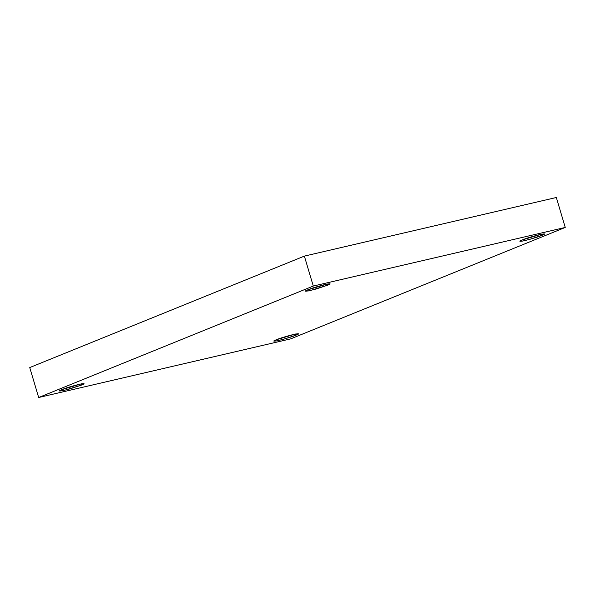 <?xml version="1.0" encoding="UTF-8"?>
<svg xmlns="http://www.w3.org/2000/svg" width="595" height="595" viewBox="0 0 595 595"><rect width="100%" height="100%" fill="white"/><g stroke="black" fill="none" stroke-linecap="round" stroke-linejoin="round"><path stroke-width="0.89" d="M327.198 284.038L327.548 285.213L330.054 283.83L327.176 284.046L307.987 289.765C310.954 288.463 316.696 286.701 325.212 284.47C330.842 283.406 331.623 283.659 327.548 285.213L310.322 290.516C304.692 291.572 303.911 291.327 307.987 289.765L305.48 291.156L308.359 290.94L316.012 289.029L327.548 285.213L327.198 284.038M81.188 383.879L81.537 385.062L84.044 383.671L81.165 383.887L61.977 389.606C64.944 388.304 70.686 386.542 79.202 384.311C84.832 383.254 85.613 383.5 81.537 385.062L64.312 390.357C58.682 391.413 57.901 391.168 61.977 389.606L59.47 390.997L62.349 390.781L70.002 388.87L81.537 385.062L81.188 383.879M295.589 334.003L295.938 335.186L298.452 333.795L295.566 334.011L276.385 339.73C279.345 338.436 285.087 336.666 293.61 334.435C299.24 333.379 300.014 333.624 295.938 335.186C292.978 336.48 287.236 338.25 278.713 340.481C273.083 341.537 272.309 341.292 276.385 339.73L273.871 341.121L276.749 340.905L284.403 338.994L295.938 335.186L295.589 334.003M541.599 234.162L541.948 235.337L544.462 233.954L541.584 234.17L522.395 239.889C525.355 238.588 531.097 236.825 539.62 234.594C545.251 233.53 546.024 233.783 541.948 235.337C538.988 236.639 533.246 238.409 524.723 240.64C519.093 241.696 518.319 241.451 522.395 239.889L519.881 241.28L522.76 241.064L530.413 239.153L541.948 235.337L541.599 234.162M565.25 227.446L290.635 338.89L38.675 397.505L29.75 367.554L38.675 397.505L313.29 286.054L304.365 256.11L29.75 367.554L304.365 256.11L313.29 286.054L565.25 227.446L556.325 197.495L565.25 227.446L313.29 286.054L38.675 397.505L290.635 338.89L565.25 227.446M556.325 197.495L304.365 256.11L556.325 197.495"/></g></svg>
